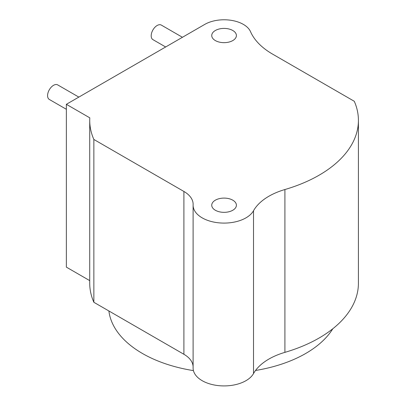 <?xml version="1.0" encoding="UTF-8"?>
<svg xmlns="http://www.w3.org/2000/svg" width="406" height="406" viewBox="0 0 406 406"><rect width="100%" height="100%" fill="white"/><g stroke="black" fill="none" stroke-linecap="round" stroke-linejoin="round"><path stroke-width="0.61" d="M89.721 120.374A134.345 77.566 0 0 0 93.857 139.461L183.903 191.454A31.485 18.179 180 0 1 193.129 204.309A31.485 18.179 180 0 1 193.119 204.766A30.963 17.874 0 0 0 193.109 205.213A30.963 17.874 0 0 0 219.235 222.874A30.963 17.874 0 0 0 253.522 210.729A62.976 36.357 180 0 1 284.91 189.531A134.345 77.566 0 0 0 358.417 120.374A134.345 77.566 0 0 0 354.286 101.287L272.578 54.115A83.966 48.476 180 0 1 250.532 31.683A27.288 15.753 0 0 0 231.329 20.346A27.288 15.753 0 0 0 204.776 24.39L66.361 104.306L89.797 117.836A134.345 77.566 0 0 0 89.721 120.374L89.721 283.2A134.345 77.566 0 0 0 93.857 302.292L183.903 354.281A31.485 18.179 180 0 1 193.109 366.491M193.109 205.213L193.109 368.044A30.963 17.874 0 0 0 219.235 385.7A30.963 17.874 0 0 0 253.522 373.561A62.976 36.357 180 0 1 284.91 352.357A134.345 77.566 0 0 0 358.417 283.2L358.417 120.374M66.361 104.306L66.361 267.133L89.721 280.622M215.347 210.252A12.332 7.12 180 0 1 211.739 205.213A12.332 7.12 180 0 1 219.352 198.635A12.332 7.12 180 0 1 232.79 200.178A12.332 7.12 180 0 1 236.404 205.213A12.332 7.12 180 0 1 228.791 211.795A12.332 7.12 180 0 1 215.347 210.252M215.347 40.57A12.332 7.12 180 0 1 211.739 35.535A12.332 7.12 180 0 1 219.352 28.953A12.332 7.12 180 0 1 232.79 30.501A12.332 7.12 180 0 1 236.404 35.535A12.332 7.12 180 0 1 228.791 42.112A12.332 7.12 180 0 1 215.347 40.57M93.857 302.292L93.857 139.461M182.446 37.286L161.324 25.091A8.399 4.847 120 0 0 154.853 27.339A8.399 4.847 120 0 0 151.189 35.789A8.399 4.847 120 0 0 152.93 39.636L165.653 46.979M78.84 97.1L57.718 84.91A8.399 4.847 120 0 0 51.247 87.158A8.399 4.847 120 0 0 47.583 95.608A8.399 4.847 120 0 0 49.319 99.45L66.361 109.29M332.798 328.764A115.456 66.655 180 0 1 255.526 370.475M193.429 370.607A115.456 66.655 180 0 1 142.43 353.474A115.456 66.655 180 0 1 108.894 310.976M284.91 352.357L284.91 189.531M253.522 373.561L253.522 210.729M183.903 354.281L183.903 191.454"/></g></svg>

